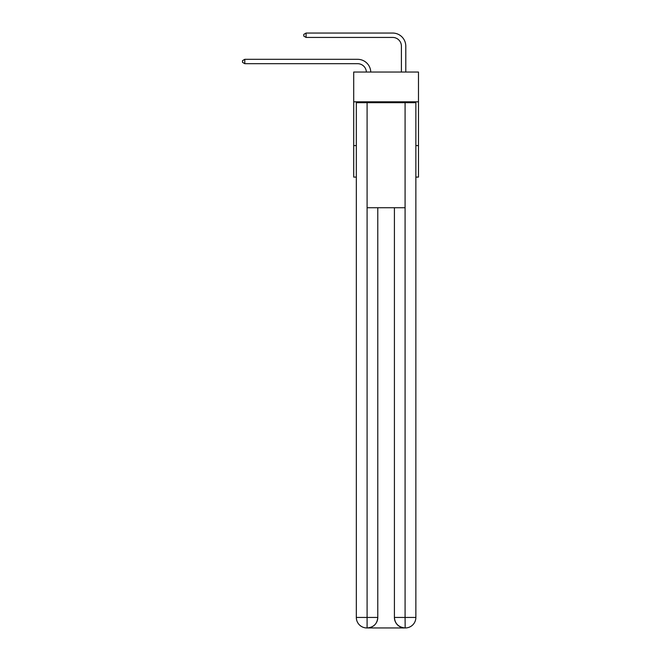 <?xml version="1.0" encoding="UTF-8"?>
<svg xmlns="http://www.w3.org/2000/svg" width="661" height="661" viewBox="0 0 661 661"><rect width="100%" height="100%" fill="white"/><g stroke="black" fill="none" stroke-linecap="round" stroke-linejoin="round"><path stroke-width="0.99" d="M418.479 101.811L418.479 72.041L353.701 72.041L353.701 101.811L418.479 101.811L418.479 177.098L415.86 177.098M356.329 145.577L353.701 145.577L353.701 101.811M418.479 145.577L415.86 145.577M353.701 145.577L353.701 177.098L356.329 177.098M366.384 72.041A8.758 8.758 0 0 0 357.642 63.687A8.758 8.758 0 0 1 366.384 72.041A8.758 8.758 0 0 0 357.642 63.687A8.758 8.758 0 0 1 366.384 72.041A8.758 8.758 0 0 0 357.642 63.687A8.758 8.758 0 0 1 366.384 72.041A8.758 8.758 0 0 0 357.642 63.687A8.758 8.758 0 0 1 366.384 72.041A8.758 8.758 0 0 0 357.642 63.687A8.758 8.758 0 0 1 366.384 72.041A8.758 8.758 0 0 0 357.642 63.687A8.758 8.758 0 0 1 366.384 72.041A8.758 8.758 0 0 0 357.642 63.687A8.758 8.758 0 0 1 366.384 72.041A8.758 8.758 0 0 0 357.642 63.687A8.758 8.758 0 0 1 366.384 72.041A8.758 8.758 0 0 0 357.642 63.687A8.758 8.758 0 0 1 366.384 72.041A8.758 8.758 0 0 0 357.642 63.687A8.758 8.758 0 0 1 366.384 72.041A8.758 8.758 0 0 0 357.642 63.687L244.793 63.687L242.521 62.374L242.521 60.63L244.793 59.316L357.642 59.316A13.129 13.129 0 0 1 370.763 72.041M401.409 72.041L401.409 46.179A8.758 8.758 0 0 0 392.659 37.429L306.076 37.429L303.796 36.115L303.796 34.364L306.076 33.05L392.659 33.05A13.129 13.129 1.2 0 1 405.788 46.179L405.788 72.041M366.83 627.95A10.502 10.502 0 0 1 356.329 617.448L377.778 617.448L377.778 207.736L377.778 617.448A10.502 10.502 0 0 1 367.268 627.95L366.83 627.95A10.502 10.502 0 0 1 356.329 617.448L356.329 102.686L367.095 102.686L367.095 207.736L405.086 207.736L405.086 102.686L367.095 102.686M405.086 102.686L415.86 102.686L415.86 617.448A10.502 10.502 0 0 1 405.35 627.95L404.912 627.95A10.502 10.502 0 0 1 394.41 617.448L394.41 207.736L394.41 617.448C394.939 623.637 398.443 627.14 404.912 627.95L367.268 627.95C373.762 627.272 377.266 623.769 377.778 617.448M394.41 617.448L405.086 617.448L405.168 627.95M367.095 207.736L367.095 627.95M244.793 59.316L357.642 59.316L244.793 59.316L357.642 59.316L244.793 59.316L357.642 59.316L244.793 59.316L357.642 59.316L244.793 59.316L357.642 59.316L244.793 59.316L357.642 59.316L244.793 59.316L357.642 59.316L244.793 59.316L357.642 59.316L244.793 59.316L357.642 59.316L244.793 59.316L357.642 59.316L244.793 59.316L244.793 63.687M401.409 46.179A8.758 8.758 -178.8 0 0 392.659 37.429A8.758 8.758 -178.8 0 1 401.409 46.179A8.758 8.758 -178.8 0 0 392.659 37.429A8.758 8.758 -178.8 0 1 401.409 46.179A8.758 8.758 -178.8 0 0 392.659 37.429A8.758 8.758 -178.8 0 1 401.409 46.179A8.758 8.758 -178.8 0 0 392.659 37.429A8.758 8.758 -178.8 0 1 401.409 46.179A8.758 8.758 -178.8 0 0 392.659 37.429A8.758 8.758 -178.8 0 1 401.409 46.179A8.758 8.758 -178.8 0 0 392.659 37.429A8.758 8.758 -178.8 0 1 401.409 46.179A8.758 8.758 -178.8 0 0 392.659 37.429A8.758 8.758 -178.8 0 1 401.409 46.179A8.758 8.758 -178.8 0 0 392.659 37.429A8.758 8.758 -178.8 0 1 401.409 46.179A8.758 8.758 -178.8 0 0 392.659 37.429A8.758 8.758 -178.8 0 1 401.409 46.179A8.758 8.758 -178.8 0 0 392.659 37.429A8.758 8.758 -178.8 0 1 401.409 46.179M306.076 33.05L306.076 37.429M405.086 207.736L405.086 617.448L415.86 617.448"/></g></svg>
